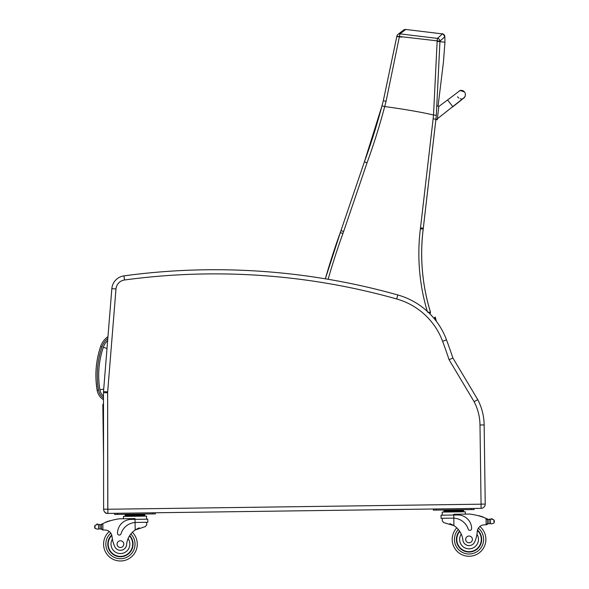 <?xml version="1.0" encoding="UTF-8"?>
<svg xmlns="http://www.w3.org/2000/svg" width="589" height="589" viewBox="0 0 589 589"><rect width="100%" height="100%" fill="white"/><g stroke="black" fill="none" stroke-linecap="round" stroke-linejoin="round"><path stroke-width="0.88" d="M465.369 95.138A4.211 4.211 -175.4 0 1 462.748 98.709A4.211 4.211 -175.4 0 0 465.369 95.138L465.384 94.917A4.211 4.211 -175.4 0 1 463.02 98.37M427.548 312.185L430.515 312.288A198.868 198.868 90 0 1 423.182 229.121A112.337 112.337 -90 0 0 423.292 228.208L435.926 119.177L437.303 119.501L438.842 106.256L437.443 106.094L438.842 106.256M438.82 106.521L437.384 118.787L463.727 97.936M459.472 90.728A4.211 4.211 -175.4 0 1 465.384 94.917M461.209 98.79A4.211 4.211 -175.4 0 1 460.215 98.672M458.757 98.017A4.211 4.211 -175.4 0 1 457.572 96.743M437.362 119.052L437.281 119.751L437.399 118.779L452.654 106.69M452.794 106.58L447.566 99.975L438.812 106.499M437.281 119.751L435.889 119.574L423.307 228.208L420.502 227.884A109.532 109.532 90 0 1 420.391 228.775A201.681 201.681 -90 0 0 427.29 311.345M433.519 114.995A706.218 706.218 90 0 1 433.129 118.868L435.926 119.177A707.993 707.993 -173.4 0 0 436.316 115.289L433.519 114.995C421.054 112.101 404.783 109.282 384.705 106.55L384.698 106.543A526.809 427.747 -72.9 0 0 386.053 101.323L399.983 33.853L405.733 29.457A2.805 2.805 68.8 0 0 405.674 29.457M367.035 162.814L364.385 161.879L340.972 230.579L343.63 231.484L367.035 162.814A643.932 643.932 -90 0 0 384.705 106.55L381.981 105.873A641.119 641.119 90 0 1 364.385 161.879L340.972 230.579A112.337 112.337 90 0 1 340.28 232.567L342.916 233.524A115.15 115.15 -90 0 0 343.63 231.484M435.926 119.177A707.993 707.993 -173.4 0 0 436.316 115.289L439.939 41.628A564.387 418.889 -83.4 0 0 439.939 41.171L396.868 36.201L383.321 100.719A521.169 422.968 107.2 0 1 381.981 105.873L364.385 161.879M442.405 33.897A2.805 2.805 66.3 0 0 442.383 33.897L437.472 38.41L437.141 40.899A564.512 417.837 96.6 0 1 437.141 41.348L433.526 114.995M396.868 36.224A2.805 2.798 52.6 0 1 397.936 34.405A2.805 2.798 52.6 0 1 397.936 34.398A2.805 2.798 52.6 0 1 399.983 33.853L437.472 38.41A2.805 2.798 47.3 0 1 439.939 41.171L444.879 36.636C443.046 33.993 442.214 33.08 442.383 33.897L442.376 33.897A2.805 2.805 -110.3 0 1 444.842 36.636L444.945 42.231L437.141 41.348M435.889 119.589L423.292 228.208A112.337 112.337 90 0 1 423.196 229.121A198.868 198.868 -90 0 0 430.53 312.288L429.911 313.856M381.981 105.873L383.321 100.719L386.053 101.323M401.875 37.122L396.824 36.496L383.321 100.719M103.473 396.257A11.198 11.198 0 0 1 99.902 389.771A87.371 87.305 -172.9 0 1 103.34 347.26A16.941 16.941 0 0 1 107.647 340.523A16.941 16.941 0 0 0 103.34 347.26L107.007 348.504M485.226 504.081L481.066 504.132L481.073 508.351A4.211 4.211 0 0 0 485.226 504.081L484.151 424.934A56.169 56.169 0 0 0 477.76 399.666L452.882 357.979A564.152 564.152 0 0 0 446.499 339.846A73.021 73.021 0 0 0 397.818 294.964A675.45 675.45 0 0 0 123.955 275.873A14.04 14.04 0 0 0 111.844 288.654L103.517 391.582A14.04 14.04 0 0 0 103.473 392.73L103.62 509.205A4.211 4.211 0 0 0 107.89 513.409L107.117 513.417A2.805 2.805 0 0 1 104.547 511.841A2.805 2.805 0 0 0 107.117 513.417L107.146 513.35M103.554 457.992L102.839 405.342A2.805 2.805 0 0 1 103.487 403.509A2.805 2.805 0 0 0 102.839 405.342L103.487 405.652M435.286 319.915L434.608 317.346L435.286 317.162L436.383 321.344M452.882 357.979L449.076 359.717L452.882 357.979M479.991 424.993L484.151 424.934A56.169 56.169 0 0 0 477.76 399.666L474.13 401.691A52.016 52.016 0 0 1 479.991 424.993L481.066 504.132M481.014 504.191L107.831 509.257L107.89 513.409L481.073 508.351M112.322 334.316L115.989 288.993L111.844 288.654A14.04 14.04 0 0 1 123.955 275.873L124.515 279.996A671.291 671.291 0 0 1 396.691 298.969A68.861 68.861 0 0 1 442.604 341.296A559.999 559.999 0 0 1 449.076 359.717L474.13 401.691M486.705 518.659A59.71 59.71 0 0 1 487.596 519.056A4.727 4.727 0 0 0 488.112 519.255A0.442 0.442 0 0 0 487.545 519.682L487.552 520.485A53.518 53.518 0 0 0 487.508 520.462L487.545 523.437L487.501 519.859L486.072 518.394L486.161 524.784L487.545 523.437A1.325 1.325 0 0 1 486.242 524.784M491.307 519.145A0.442 0.442 0 0 1 491.653 518.622A0.442 0.442 0 0 1 492.168 518.975A2.216 2.216 0 0 0 491.329 519.137L493.965 519.91L494.37 521.155L494.009 523.032L491.395 523.879L490.504 523.643L491.395 523.879M488.112 519.255A4.727 4.727 0 0 0 488.951 519.439L490.446 519.395A0.442 0.442 0 0 0 489.569 519.483A4.727 4.727 0 0 0 490.438 519.395L488.951 519.439L489.003 523.636L490.504 523.643L489.003 523.636A4.727 4.727 0 0 0 488.178 523.849A0.442 0.442 0 0 1 487.596 523.437M458.603 510.184L443.915 510.383L443.929 511.223L463.514 510.957L463.528 511.797L463.499 510.111L458.603 510.184L458.617 511.024M479.88 526.5A16.853 16.853 0 0 1 476.273 554.632A16.853 16.853 0 0 1 456.777 527.854A16.853 16.853 0 0 0 476.273 554.632A16.853 16.853 0 0 0 479.88 526.5A7.223 7.223 0 0 1 483.937 524.88A39.802 39.802 0 0 1 486.161 524.784A39.802 39.802 0 0 0 483.937 524.88A7.223 7.223 0 0 0 477.252 531.58A30.959 30.959 0 0 1 474.874 541.497A6.192 6.192 0 0 1 462.895 540.076A19.584 19.584 0 0 0 453.92 525.646L443.797 522.605L442.295 520.948L442.258 518.291L442.295 520.948M98.93 524.762A4.727 4.727 0 0 1 98.503 524.711L99.997 524.718A4.727 4.727 0 0 0 101.337 524.298A59.71 59.71 0 0 1 102.221 523.871L101.455 525.093L101.499 528.672L101.463 525.697A53.518 53.518 0 0 0 101.418 525.719L101.455 528.679A0.442 0.442 0 0 1 100.888 529.099A4.727 4.727 0 0 0 100.049 528.915L98.554 528.959L100.049 528.915L99.997 524.718L98.496 524.711A0.442 0.442 0 0 1 99.372 524.77M97.671 529.216L98.554 528.959L97.671 529.216L95.035 528.443L94.63 527.199L94.991 525.322L97.605 524.475A2.216 2.216 0 0 0 96.765 524.335A0.442 0.442 0 0 1 97.273 523.967A0.442 0.442 0 0 1 97.627 524.482M102.847 529.982L101.499 528.672A1.325 1.325 0 0 0 102.847 529.982L102.928 529.982A39.802 39.802 0 0 1 105.151 530.019A7.223 7.223 0 0 1 112.02 536.535A7.223 7.223 0 0 0 111.888 535.696L112.02 536.535A30.959 30.959 0 0 0 114.664 546.386A6.192 6.192 0 0 0 126.598 544.634A19.584 19.584 0 0 1 135.183 529.975L145.211 526.654L146.676 524.961L146.639 522.296L146.676 524.961M139.865 514.506L125.177 514.705L125.199 516.391L125.185 515.544L144.776 515.279L144.761 514.44L139.865 514.506L139.88 515.346M102.221 523.871L102.839 523.592L102.928 529.982A39.802 39.802 0 0 1 105.151 530.019A39.802 39.802 0 0 0 102.928 529.982A39.802 39.802 0 0 1 105.151 530.019M132.385 532.257A16.853 16.853 0 0 1 137.281 543.905A16.853 16.853 0 0 0 132.385 532.257A16.853 16.853 0 0 1 137.281 543.905A16.853 16.853 0 0 0 132.385 532.257A16.853 16.853 0 0 1 113.618 559.55A16.853 16.853 0 0 1 109.252 531.528A16.853 16.853 0 0 0 113.618 559.55A16.853 16.853 0 0 0 137.281 543.905A16.853 16.853 0 0 1 113.618 559.55A16.853 16.853 0 0 1 109.252 531.528A16.853 16.853 0 0 0 113.618 559.55A16.853 16.853 0 0 0 137.281 543.905A16.853 16.853 0 0 1 113.618 559.55A16.853 16.853 0 0 1 109.252 531.528M449.805 523.665L450.394 523.886M451.196 524.21L452.102 524.63M452.904 525.049L453.92 525.646L453.817 518.165L452.845 518.143L453.817 518.165L453.773 515.029L441.036 515.206L441.08 518.305L452.845 518.143M453.817 518.165A15.918 15.918 0 0 1 468.203 529.143A1.767 1.767 0 0 0 471.642 528.576A13.783 13.783 0 0 0 457.675 514.977L453.773 515.029L453.766 514.271L469.433 514.057A59.71 59.71 0 0 1 486.072 518.394M494.37 521.155L494.377 521.773M448.811 510.317L448.825 511.156M479.785 516.141A0.442 0.442 0 0 0 478.967 515.905M481.478 516.671A0.442 0.442 0 0 0 480.653 516.406M483.164 517.252A0.442 0.442 0 0 0 482.347 516.965M442.214 515.191L442.17 512.091L465.288 511.775L465.325 514.109L465.288 511.775M471.252 509.603L474.064 509.566L474.049 508.447L471.237 508.484L471.252 509.603L436.154 510.081L436.14 508.955L433.327 508.999L433.342 510.118L436.154 510.081M459.545 531.072A12.641 12.641 0 0 0 474.248 550.929A12.641 12.641 0 0 0 477.532 530.041M477.252 531.58L476.95 534.245A9.439 9.439 0 0 1 471.804 548.433A9.439 9.439 0 0 1 461.253 534.083L459.906 531.609M477.414 530.468A12.244 12.244 0 0 1 473.998 550.612A12.244 12.244 0 0 1 459.773 531.411M472.415 539.362A3.372 3.372 0 0 0 467.32 536.513A3.372 3.372 0 0 0 467.401 542.351A3.372 3.372 0 0 0 472.415 539.362M136.052 522.443L147.817 522.281L147.773 519.181L131.141 519.41A13.783 13.783 0 0 0 117.542 533.376A1.767 1.767 0 0 0 120.995 533.855A15.918 15.918 0 0 1 135.08 522.487L136.052 522.443L135.08 522.487L135.183 529.975L136.184 529.342M136.972 528.9L137.863 528.458M138.658 528.112L139.24 527.877M102.839 523.592A59.71 59.71 0 0 1 119.361 518.806L135.028 518.592L135.08 522.487M130.073 514.639L130.088 515.478M109.068 521.169A0.442 0.442 0 0 1 109.878 520.912M107.389 521.744A0.442 0.442 0 0 1 108.199 521.456M105.718 522.369A0.442 0.442 0 0 1 106.528 522.06M100.822 524.512A0.442 0.442 0 0 1 101.404 524.917L101.455 528.679M94.623 526.581L94.63 527.199M123.469 518.747L123.432 516.413L146.551 516.097L146.595 519.196M152.499 512.805L155.312 512.769L155.327 513.888L152.522 513.925L152.499 512.805M117.417 514.403L117.402 513.284L114.59 513.321L114.605 514.44L152.522 513.925M129.698 535.541A12.641 12.641 0 0 1 115.54 555.788A12.641 12.641 0 0 1 111.696 535.003M126.598 544.634A19.584 19.584 0 0 1 128.078 538.604L129.352 536.093A19.584 19.584 0 0 0 128.078 538.604A9.439 9.439 0 0 1 123.395 553.093A9.439 9.439 0 0 1 112.396 539.193L112.02 536.535M108.185 544.302A12.244 12.244 0 0 1 111.822 535.43A12.244 12.244 0 0 0 124.927 555.523A12.244 12.244 0 0 0 129.484 535.887A12.244 12.244 0 0 1 124.927 555.523A12.244 12.244 0 0 1 108.185 544.302M117.064 544.184A3.372 3.372 0 0 0 122.151 547.034A3.372 3.372 0 0 0 122.078 541.195A3.372 3.372 0 0 0 117.064 544.184M107.964 336.636A19.746 19.746 0 0 0 100.631 346.501C95.86 360.792 94.696 375.37 97.133 390.235A14.003 14.003 0 0 0 103.48 399.762A14.003 14.003 0 0 1 97.133 390.235L96.103 381.436M437.303 119.486L435.912 119.324M442.376 33.897L405.718 29.457A2.805 2.805 -108.2 0 0 403.664 30.024M423.307 228.208L423.196 229.121L420.391 228.775M328.125 279.282A697.435 697.435 90 0 1 342.916 233.524M340.28 232.567A700.247 700.247 -90 0 0 325.334 278.818L340.972 230.579M399.6 36.621L396.868 36.201A2.805 2.805 0 0 1 397.936 34.398M433.129 118.868L420.502 227.884M99.902 389.771L103.716 389.13M107.64 402.464L107.64 401.529M446.499 339.846L442.604 341.296M397.818 294.964L396.691 298.969M103.517 391.582L107.662 391.921L115.989 288.993A9.888 9.888 0 0 1 124.515 279.996M103.473 392.73L107.625 392.73A9.888 9.888 0 0 1 107.662 391.921M103.62 509.205L107.772 509.198L107.625 392.73L107.831 509.257M111.844 288.654A14.04 14.04 0 0 1 123.955 275.873M458.33 529.482A14.607 14.607 0 0 0 454.443 539.605A14.607 14.607 0 0 1 458.33 529.482A14.607 14.607 0 0 0 475.338 552.585A14.607 14.607 0 0 0 478.386 528.178A14.607 14.607 0 0 1 475.338 552.585A14.607 14.607 0 0 1 454.443 539.605A14.607 14.607 0 0 0 475.338 552.585A14.607 14.607 0 0 0 478.386 528.178M130.876 533.928A14.607 14.607 0 0 1 135.036 543.941A14.607 14.607 0 0 0 130.876 533.928A14.607 14.607 0 0 1 114.502 557.481A14.607 14.607 0 0 1 110.791 533.163A14.607 14.607 0 0 0 114.502 557.481A14.607 14.607 0 0 0 135.036 543.941A14.607 14.607 0 0 1 114.502 557.481A14.607 14.607 0 0 1 110.791 533.163M493.965 519.91L494.009 523.032M490.446 519.395L490.504 523.643M98.496 524.711L98.554 528.959M94.991 525.322L95.035 528.443M100.631 346.501L101.949 346.943A18.355 18.355 0 0 1 107.816 338.498M103.48 399.762A14.003 14.003 0 0 1 97.133 390.235L98.51 389.999C96.11 375.362 97.259 361.013 101.949 346.943M103.48 398.076A12.612 12.612 0 0 1 98.51 389.999M447.566 99.975L460.097 90.507L464.485 91.958M452.772 106.845L464.051 97.87M464.132 97.789L465.163 96.132M403.73 29.973L397.936 34.405M423.196 229.121C419.758 257.364 422.203 285.083 430.53 312.288M444.945 42.231L443.421 62.265L438.061 106.16M460.127 510.162L461.216 509.743L460.127 510.162M443.937 512.062L443.922 511.223M447.287 510.332L446.19 509.941M144.791 516.126L144.776 515.279M128.549 514.661L127.452 514.271M141.389 514.484L142.479 514.064"/></g></svg>
